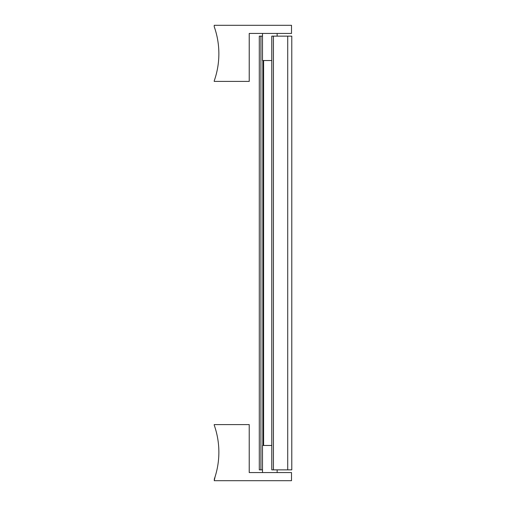 <?xml version="1.0" encoding="UTF-8"?>
<svg xmlns="http://www.w3.org/2000/svg" width="506" height="506" viewBox="0 0 506 506"><rect width="100%" height="100%" fill="white"/><g stroke="black" fill="none" stroke-linecap="round" stroke-linejoin="round"><path stroke-width="0.76" d="M262.506 469.859L259.293 469.859L259.293 36.141L260.919 36.141L260.919 469.859M262.506 36.141L260.919 36.141M291.779 469.859L291.779 36.141L291.785 469.859L271.779 469.859L271.779 36.141L271.779 469.859M291.779 36.141L271.779 36.141M214.221 81.409L214.215 80.871A81.321 81.321 0 0 0 214.221 26.666L214.221 25.3L291.513 25.3L291.513 33.434L249.224 33.434L249.224 81.409L214.221 81.409M215.139 29.43L214.221 26.666M271.779 60.537L262.506 60.537L262.506 33.434M249.243 472.566L249.224 424.591L249.224 472.566L291.513 472.566L291.513 480.7L214.221 480.7L215.139 476.57M214.221 479.334A81.321 81.321 0 0 0 214.221 425.141L214.221 424.591L249.224 424.591M271.779 445.463L262.506 445.463L262.506 472.566M287.718 36.141L287.718 469.859M273.43 36.141L273.43 469.859M271.804 36.141L271.804 469.859M263.607 60.537L263.607 445.463M262.81 60.537L262.81 445.463M249.243 81.409L249.243 33.434M277.149 36.141L277.149 33.434M277.149 469.859L277.149 472.566"/></g></svg>
